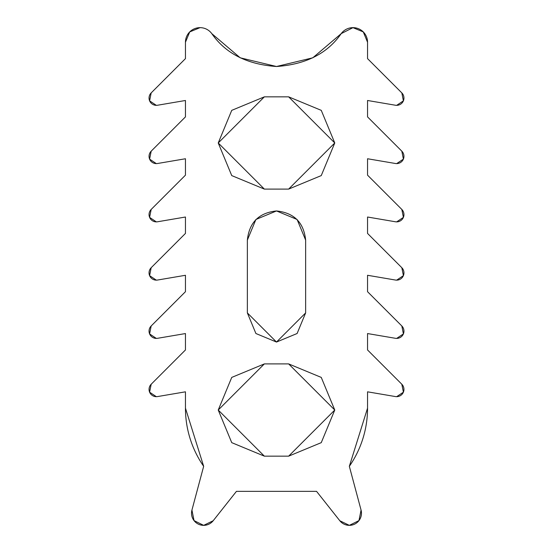<?xml version="1.0" encoding="UTF-8"?>
<svg xmlns="http://www.w3.org/2000/svg" width="553" height="553" viewBox="0 0 553 553"><rect width="100%" height="100%" fill="white"/><g stroke="black" fill="none" stroke-linecap="round" stroke-linejoin="round"><path stroke-width="0.83" d="M276.5 210.949C294.072 212.801 303.784 222.513 305.636 240.085L305.636 312.915L276.5 342.051L247.364 312.915L247.364 240.085C249.216 222.513 258.928 212.801 276.5 210.949L297.099 219.486L305.636 240.085L305.636 312.915L297.099 333.514L276.5 342.051L255.901 333.514L247.364 312.915L247.364 240.085L255.901 219.486L276.5 210.949M352.973 27.65L341.215 33.622A14.565 14.565 0 0 1 367.545 42.215L367.545 58.625L401.824 92.904A7.286 7.286 0 0 1 395.457 105.236L367.545 100.487L367.545 116.89L401.824 151.176A7.286 7.286 0 0 1 395.457 163.501L367.545 158.752L367.545 175.156L401.824 209.442A7.286 7.286 0 0 1 395.457 221.774L367.545 217.018L367.545 233.421L401.824 267.707A7.286 7.286 0 0 1 395.457 280.039L367.545 275.283L367.545 291.694L401.824 325.973A7.286 7.286 0 0 1 395.457 338.305A7.286 7.286 0 0 0 396.674 338.408L403.407 333.915L401.824 325.973L367.545 291.694L367.545 275.283L395.457 280.039A7.286 7.286 0 0 0 396.674 280.143L403.407 275.643L401.824 267.707L367.545 233.421L367.545 217.018L395.457 221.774A7.286 7.286 0 0 0 396.674 221.877L403.407 217.377L401.824 209.442L367.545 175.156L367.545 158.752L395.457 163.501A7.286 7.286 0 0 0 396.674 163.605L403.407 159.112L401.824 151.176L367.545 116.89L367.545 100.487L395.457 105.236A7.286 7.286 0 0 0 396.674 105.34L403.407 100.846L401.824 92.904L367.545 58.625L367.545 42.215L363.28 31.915L352.973 27.65A14.565 14.565 0 0 0 341.215 33.622C327.39 53.51 305.816 64.466 276.5 66.498C247.184 64.466 225.61 53.51 211.785 33.622A14.565 14.565 0 0 0 200.027 27.65A14.565 14.565 0 0 1 211.785 33.622L240.209 57.809L211.813 33.657M185.455 42.215A14.565 14.565 0 0 1 200.027 27.65L189.72 31.915L185.455 42.215L185.455 58.625L185.455 42.215M339.819 520.746L316.558 491.361L236.442 491.361L213.181 520.746A12.138 12.138 0 0 1 191.939 510.066L203.663 466.31A101.966 101.966 0 0 1 185.455 408.155L185.455 391.821L157.543 396.57A7.286 7.286 0 0 1 151.176 384.245L185.455 349.959L185.455 333.556L157.543 338.305A7.286 7.286 0 0 1 151.176 325.973L185.455 291.694L185.455 275.283L157.543 280.039A7.286 7.286 0 0 1 151.176 267.707L185.455 233.421L185.455 217.018L157.543 221.774A7.286 7.286 0 0 1 151.176 209.442L185.455 175.156L185.455 158.752L157.543 163.501A7.286 7.286 0 0 1 151.176 151.176L185.455 116.89L185.455 100.487L157.543 105.236A7.286 7.286 0 0 1 151.176 92.904L185.455 58.625L151.176 92.904L149.593 100.846L156.326 105.34A7.286 7.286 0 0 0 157.543 105.236L185.455 100.487L185.455 116.89L151.176 151.176L149.593 159.112L156.326 163.605A7.286 7.286 0 0 0 157.543 163.501L185.455 158.752L185.455 175.156L151.176 209.442L149.593 217.377L156.326 221.877A7.286 7.286 0 0 0 157.543 221.774L185.455 217.018L185.455 233.421L151.176 267.707L149.593 275.643L156.326 280.143A7.286 7.286 0 0 0 157.543 280.039L185.455 275.283L185.455 291.694L151.176 325.973L149.593 333.915L156.326 338.408A7.286 7.286 0 0 0 157.543 338.305L185.455 333.556L185.455 349.959L151.176 384.245L149.593 392.181L156.326 396.674A7.286 7.286 0 0 0 157.543 396.57L185.455 391.821L185.455 408.155A101.966 101.966 0 0 0 203.663 466.31L191.939 510.066L194.034 520.601L203.663 525.35A12.138 12.138 0 0 0 213.181 520.746L236.442 491.361L316.558 491.361L339.819 520.746A12.138 12.138 0 0 0 349.337 525.35A12.138 12.138 0 0 1 339.819 520.746A12.138 12.138 0 0 0 349.337 525.35L358.966 520.601L361.061 510.066A12.138 12.138 0 0 1 349.337 525.35L339.819 520.746M395.457 338.305L367.545 333.556L367.545 349.959L401.824 384.245A7.286 7.286 0 0 1 395.457 396.57A7.286 7.286 0 0 0 396.674 396.674L403.407 392.181L401.824 384.245L367.545 349.959L367.545 333.556L395.457 338.305A7.286 7.286 0 0 0 396.674 338.408M395.457 396.57L367.545 391.821L367.545 408.155A101.966 101.966 0 0 1 349.337 466.31L361.061 510.066L349.337 466.31A101.966 101.966 0 0 0 367.545 408.155L367.545 391.821L395.457 396.57A7.286 7.286 0 0 0 396.674 396.674M288.638 363.902L334.765 410.029L288.638 456.156L264.362 456.156L218.235 410.029L264.362 363.902L288.638 363.902L321.258 377.409L334.765 410.029L321.258 442.649L288.638 456.156L264.362 456.156L231.742 442.649L218.235 410.029L231.742 377.409L264.362 363.902L288.638 363.902L321.245 377.402M288.638 96.844L334.765 142.971L288.638 189.098L264.362 189.098L218.235 142.971L264.362 96.844L288.638 96.844L321.258 110.351L334.765 142.971L321.258 175.591L288.638 189.098L264.362 189.098L231.742 175.591L218.235 142.971L231.742 110.351L264.362 96.844L288.638 96.844L321.258 110.351M312.791 57.809L341.208 33.636L312.791 57.809L276.5 66.498L240.209 57.809M358.966 520.601L361.061 510.066M349.337 466.31L367.545 408.155M403.407 217.377L401.824 209.442M151.176 209.442L149.593 217.377M185.455 408.155L203.663 466.31M203.663 525.35L213.181 520.746M264.362 189.098L231.755 175.598M231.742 110.351L264.362 96.844M321.258 175.591L288.638 189.098M255.901 333.514L247.364 312.915M247.364 240.085L255.901 219.486M297.106 219.493L305.636 240.085M305.636 312.915L297.106 333.514M264.362 456.156L231.755 442.656M231.742 377.409L264.362 363.902M321.258 442.649L288.638 456.156"/></g></svg>
